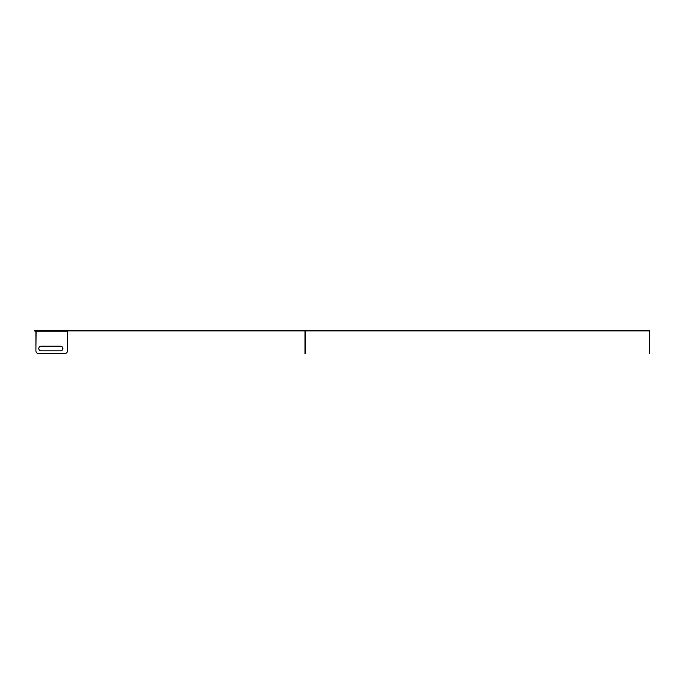<?xml version="1.0" encoding="UTF-8"?>
<svg xmlns="http://www.w3.org/2000/svg" width="684" height="684" viewBox="0 0 684 684"><rect width="100%" height="100%" fill="white"/><g stroke="black" fill="none" stroke-linecap="round" stroke-linejoin="round"><path stroke-width="1.03" d="M34.773 330.329L34.2 330.902L36.278 331.184L67.1 331.184L67.1 330.329L67.1 331.184L67.1 330.329L34.773 330.329L34.773 330.902M648.817 330.329L648.817 330.902L649.39 330.329L67.1 330.329L67.1 331.184A0.573 0.573 0 0 0 67.263 331.278L67.451 350.807A2.864 2.864 0 0 1 64.587 353.671L38.783 353.671A2.864 2.864 0 0 1 35.919 350.807L36.115 331.278A0.573 0.573 0 0 0 36.278 331.184L36.278 330.902M305.03 330.902L67.1 330.902M305.389 330.329L305.389 330.902L648.817 330.902M305.842 330.902L304.978 331.184L305.842 330.329M305.551 331.184L305.551 353.671L304.978 353.671L304.978 350.807L305.551 350.807M304.978 331.184L304.978 350.807M36.278 330.329L36.278 331.184M41.083 350.807A2.291 2.291 0 0 1 38.783 348.515A2.291 2.291 0 0 1 41.083 346.215L60.577 346.215A2.291 2.291 0 0 1 62.868 348.515A2.291 2.291 0 0 1 60.577 350.807L41.083 350.807M35.919 331.552L35.919 350.807M38.783 353.671L64.587 353.671M67.451 350.807L67.451 331.552M648.936 330.902L649.8 331.184L648.936 330.329M649.8 331.184L649.8 353.671L649.227 353.671L649.227 331.184M35.106 330.329L35.106 330.902M35.38 330.329L35.38 330.902M67.998 330.329L67.998 330.902M68.263 330.329L68.263 330.902M133.389 330.329L133.389 330.902M305.962 330.329L305.962 330.902M304.978 331.278L305.551 331.278M304.978 331.552L305.551 331.552M649.8 350.807L649.227 350.807M649.8 331.552L649.227 331.552M649.8 331.278L649.227 331.278"/></g></svg>
